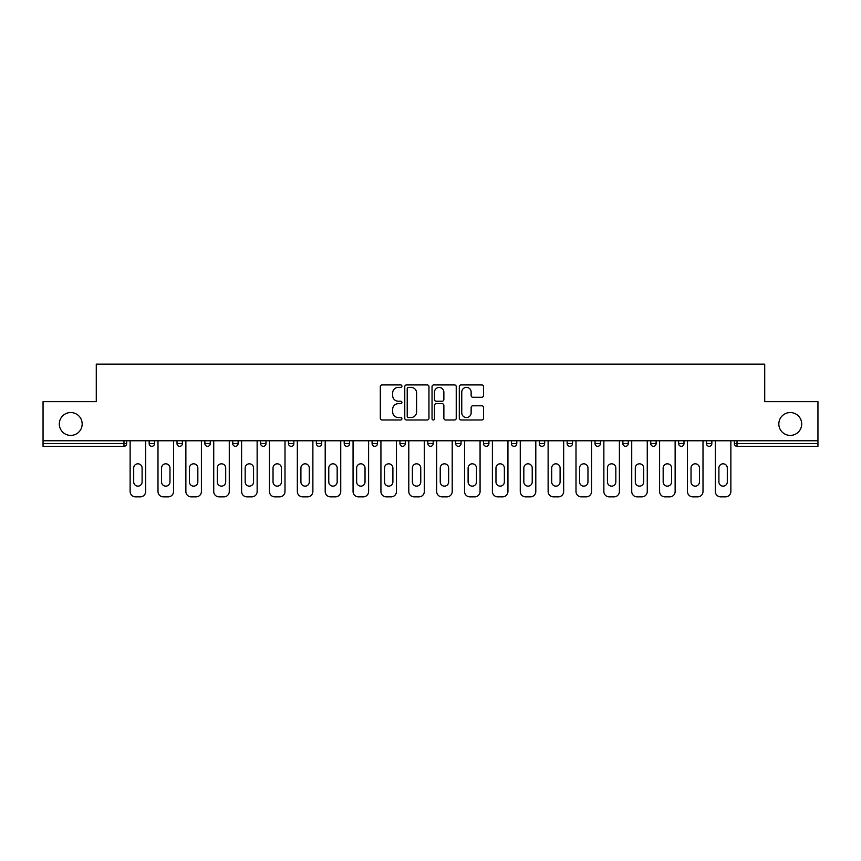 <?xml version="1.0" encoding="UTF-8"?>
<svg xmlns="http://www.w3.org/2000/svg" width="861" height="861" viewBox="0 0 861 861"><rect width="100%" height="100%" fill="white"/><g stroke="black" fill="none" stroke-linecap="round" stroke-linejoin="round"><path stroke-width="1.29" d="M778.828 423.978A11.43 11.43 0 0 0 790.258 435.408A11.43 11.43 0 0 0 801.699 423.978A11.43 11.43 0 0 0 790.258 412.548A11.43 11.43 0 0 0 778.828 423.978M59.301 423.978A11.43 11.43 0 0 0 70.742 435.408A11.43 11.43 0 0 0 82.172 423.978A11.43 11.43 0 0 0 70.742 412.548A11.43 11.43 0 0 0 59.301 423.978M401.915 386.148A1.227 1.227 0 0 0 400.688 384.921L382.058 384.921A1.754 1.754 0 0 0 380.314 386.675L380.314 418.231A1.754 1.754 0 0 0 382.058 419.985L400.688 419.985A1.227 1.227 0 0 0 401.915 418.758A1.227 1.227 0 0 0 400.688 417.531L398.277 417.531A5.607 5.607 0 0 1 392.67 411.924L392.67 409.298A5.607 5.607 0 0 1 398.277 403.68L400.688 403.68A1.227 1.227 0 0 0 401.915 402.453A1.227 1.227 0 0 0 400.688 401.226L398.277 401.226A5.607 5.607 0 0 1 392.67 395.619L392.67 392.982A5.607 5.607 0 0 1 398.277 387.375L400.688 387.375A1.227 1.227 0 0 0 401.915 386.148M481.74 397.287A1.754 1.754 0 0 0 483.495 395.533L483.495 386.675A1.754 1.754 0 0 0 481.74 384.921L461.055 384.921A1.754 1.754 0 0 0 459.3 386.675L459.3 418.231A1.754 1.754 0 0 0 461.055 419.985L481.74 419.985A1.754 1.754 0 0 0 483.495 418.231L483.495 407.544A1.754 1.754 0 0 0 481.74 405.789L472.883 405.789A1.754 1.754 0 0 0 471.139 407.544L471.139 412.839A4.692 4.692 0 0 1 466.447 417.531A4.692 4.692 0 0 1 461.754 412.839L461.754 392.067A4.692 4.692 0 0 1 466.447 387.375A4.692 4.692 0 0 1 471.139 392.067L471.139 395.533A1.754 1.754 0 0 0 472.883 397.287L481.74 397.287M43.05 440.767L43.05 401.656L96.281 401.656L96.281 364.138L764.719 364.138L764.719 401.656L817.95 401.656L817.95 440.767L43.05 440.767L43.05 443.63L123.973 443.63L123.973 440.767M428.961 386.675A1.754 1.754 0 0 0 427.217 384.921L406.521 384.921A1.754 1.754 0 0 0 404.767 386.675L404.767 418.231A1.754 1.754 0 0 0 406.521 419.985L427.217 419.985A1.754 1.754 0 0 0 428.961 418.231L428.961 386.675M433.783 384.921L454.479 384.921A1.754 1.754 0 0 1 456.233 386.675L456.233 418.231A1.754 1.754 0 0 1 454.479 419.985L445.621 419.985A1.754 1.754 0 0 1 443.867 418.231L443.867 405.434A1.754 1.754 0 0 0 442.113 403.68L436.247 403.68A1.754 1.754 0 0 0 434.493 405.434L434.493 418.758A1.227 1.227 0 0 1 433.266 419.985A1.227 1.227 0 0 1 432.039 418.758L432.039 386.675A1.754 1.754 0 0 1 433.783 384.921M123.973 446.31A2.68 2.68 0 0 0 126.653 443.63L123.973 443.63L123.973 446.31A2.68 2.68 0 0 0 126.653 443.63L126.653 440.767L126.653 443.63A2.68 2.68 0 0 1 123.973 446.31L43.05 446.31L43.05 443.63M817.95 440.767L817.95 446.31L737.027 446.31A2.68 2.68 0 0 1 734.347 443.63L734.347 440.767M149.157 440.767L149.157 443.63L149.157 440.767M151.837 446.31A2.68 2.68 0 0 1 149.157 443.63A2.68 2.68 0 0 0 151.837 446.31A2.68 2.68 0 0 0 154.517 443.63L154.517 440.767L154.517 443.63A2.68 2.68 0 0 1 151.837 446.31A2.68 2.68 0 0 1 149.157 443.63L154.517 443.63A2.68 2.68 0 0 1 151.837 446.31M177.022 440.767L177.022 443.63L177.022 440.767M182.381 440.767L182.381 443.63A2.68 2.68 0 0 1 179.701 446.31A2.68 2.68 0 0 1 177.022 443.63L182.381 443.63A2.68 2.68 0 0 1 179.701 446.31A2.68 2.68 0 0 0 182.381 443.63M204.886 440.767L204.886 443.63L204.886 440.767M210.245 440.767L210.245 443.63L210.245 440.767M232.761 443.63A2.68 2.68 0 0 0 235.44 446.31A2.68 2.68 0 0 0 238.11 443.63A2.68 2.68 0 0 1 235.44 446.31A2.68 2.68 0 0 0 238.11 443.63L238.11 440.767L238.11 443.63L232.761 443.63A2.68 2.68 0 0 0 235.44 446.31A2.68 2.68 0 0 1 232.761 443.63L232.761 440.767M260.625 440.767L260.625 443.63L260.625 440.767M265.984 440.767L265.984 443.63L265.984 440.767M288.489 440.767L288.489 443.63L288.489 440.767M293.849 440.767L293.849 443.63L293.849 440.767M316.353 440.767L316.353 443.63L316.353 440.767M321.713 440.767L321.713 443.63L321.713 440.767M344.217 440.767L344.217 443.63L344.217 440.767M349.577 440.767L349.577 443.63A2.68 2.68 0 0 1 346.897 446.31A2.68 2.68 0 0 1 344.217 443.63L349.577 443.63A2.68 2.68 0 0 1 346.897 446.31M372.092 440.767L372.092 443.63L372.092 440.767M377.452 440.767L377.452 443.63A2.68 2.68 0 0 1 374.772 446.31A2.68 2.68 0 0 1 372.092 443.63A2.68 2.68 0 0 0 374.772 446.31A2.68 2.68 0 0 1 372.092 443.63L377.452 443.63A2.68 2.68 0 0 1 374.772 446.31M399.956 440.767L399.956 443.63L399.956 440.767M405.316 440.767L405.316 443.63L405.316 440.767M427.82 440.767L427.82 443.63L427.82 440.767M433.18 440.767L433.18 443.63A2.68 2.68 0 0 1 430.5 446.31A2.68 2.68 0 0 1 427.82 443.63A2.68 2.68 0 0 0 430.5 446.31A2.68 2.68 0 0 0 433.18 443.63A2.68 2.68 0 0 1 430.5 446.31A2.68 2.68 0 0 1 427.82 443.63L433.18 443.63M461.044 440.767L461.044 443.63A2.68 2.68 0 0 1 458.364 446.31A2.68 2.68 0 0 1 455.684 443.63L455.684 440.767M483.548 440.767L483.548 443.63L483.548 440.767M488.908 440.767L488.908 443.63A2.68 2.68 0 0 1 486.228 446.31A2.68 2.68 0 0 1 483.548 443.63A2.68 2.68 0 0 0 486.228 446.31A2.68 2.68 0 0 1 483.548 443.63L488.908 443.63A2.68 2.68 0 0 1 486.228 446.31M516.783 440.767L516.783 443.63A2.68 2.68 0 0 1 514.103 446.31A2.68 2.68 0 0 1 511.423 443.63L511.423 440.767M544.647 440.767L544.647 443.63A2.68 2.68 0 0 1 541.967 446.31A2.68 2.68 0 0 1 539.287 443.63L539.287 440.767M572.511 440.767L572.511 443.63A2.68 2.68 0 0 1 569.831 446.31A2.68 2.68 0 0 1 567.151 443.63L567.151 440.767M600.375 440.767L600.375 443.63A2.68 2.68 0 0 1 597.695 446.31A2.68 2.68 0 0 1 595.016 443.63L595.016 440.767M622.89 440.767L622.89 443.63L622.89 440.767M628.239 440.767L628.239 443.63A2.68 2.68 0 0 1 625.56 446.31A2.68 2.68 0 0 1 622.89 443.63L628.239 443.63A2.68 2.68 0 0 1 625.56 446.31M656.114 440.767L656.114 443.63A2.68 2.68 0 0 1 653.434 446.31A2.68 2.68 0 0 1 650.755 443.63L650.755 440.767M678.619 440.767L678.619 443.63L678.619 440.767M683.978 440.767L683.978 443.63A2.68 2.68 0 0 1 681.299 446.31A2.68 2.68 0 0 1 678.619 443.63L683.978 443.63A2.68 2.68 0 0 1 681.299 446.31M706.483 440.767L706.483 443.63L706.483 440.767M711.843 440.767L711.843 443.63A2.68 2.68 0 0 1 709.163 446.31A2.68 2.68 0 0 1 706.483 443.63A2.68 2.68 0 0 0 709.163 446.31A2.68 2.68 0 0 1 706.483 443.63L711.843 443.63A2.68 2.68 0 0 1 709.163 446.31M207.566 446.31A2.68 2.68 0 0 1 204.886 443.63A2.68 2.68 0 0 0 207.566 446.31A2.68 2.68 0 0 0 210.245 443.63A2.68 2.68 0 0 1 207.566 446.31A2.68 2.68 0 0 1 204.886 443.63L210.245 443.63A2.68 2.68 0 0 1 207.566 446.31M263.305 446.31A2.68 2.68 0 0 1 260.625 443.63A2.68 2.68 0 0 0 263.305 446.31A2.68 2.68 0 0 0 265.984 443.63A2.68 2.68 0 0 1 263.305 446.31A2.68 2.68 0 0 1 260.625 443.63L265.984 443.63A2.68 2.68 0 0 1 263.305 446.31M291.169 446.31A2.68 2.68 0 0 1 288.489 443.63A2.68 2.68 0 0 0 291.169 446.31A2.68 2.68 0 0 0 293.849 443.63A2.68 2.68 0 0 1 291.169 446.31A2.68 2.68 0 0 1 288.489 443.63L293.849 443.63M319.033 446.31A2.68 2.68 0 0 1 316.353 443.63L321.713 443.63A2.68 2.68 0 0 1 319.033 446.31A2.68 2.68 0 0 0 321.713 443.63A2.68 2.68 0 0 1 319.033 446.31M402.636 446.31A2.68 2.68 0 0 1 399.956 443.63A2.68 2.68 0 0 0 402.636 446.31A2.68 2.68 0 0 0 405.316 443.63A2.68 2.68 0 0 1 402.636 446.31A2.68 2.68 0 0 1 399.956 443.63L405.316 443.63A2.68 2.68 0 0 1 402.636 446.31M408.448 387.375A1.227 1.227 0 0 0 407.221 388.602L407.221 416.304A1.227 1.227 0 0 0 408.448 417.531L410.998 417.531A5.607 5.607 0 0 0 416.606 411.924L416.606 392.982A5.607 5.607 0 0 0 410.998 387.375L408.448 387.375M443.867 392.153A4.692 4.692 0 0 0 439.175 387.461A4.692 4.692 0 0 0 434.493 392.153L434.493 399.472A1.754 1.754 0 0 0 436.247 401.226L442.113 401.226A1.754 1.754 0 0 0 443.867 399.472L443.867 392.153M145.67 440.767L145.67 491.502A5.36 5.36 0 0 1 140.311 496.862L135.489 496.862A5.36 5.36 0 0 1 130.129 491.502L130.129 440.767M133.703 468.007A4.197 4.197 0 0 1 137.9 463.81A4.197 4.197 0 0 1 142.097 468.007L142.097 481.945A4.197 4.197 0 0 1 137.9 486.142A4.197 4.197 0 0 1 133.703 481.945L133.703 468.007M173.535 440.767L173.535 491.502A5.36 5.36 0 0 1 168.186 496.862L163.353 496.862A5.36 5.36 0 0 1 157.994 491.502L157.994 440.767M161.567 468.007A4.197 4.197 0 0 1 165.764 463.81A4.197 4.197 0 0 1 169.972 468.007L169.972 481.945A4.197 4.197 0 0 1 165.764 486.142A4.197 4.197 0 0 1 161.567 481.945L161.567 468.007M201.409 440.767L201.409 491.502A5.36 5.36 0 0 1 196.05 496.862L191.228 496.862A5.36 5.36 0 0 1 185.868 491.502L185.868 440.767M189.442 468.007A4.197 4.197 0 0 1 193.639 463.81A4.197 4.197 0 0 1 197.836 468.007L197.836 481.945A4.197 4.197 0 0 1 193.639 486.142A4.197 4.197 0 0 1 189.442 481.945L189.442 468.007M229.274 440.767L229.274 491.502A5.36 5.36 0 0 1 223.914 496.862L219.092 496.862A5.36 5.36 0 0 1 213.732 491.502L213.732 440.767M217.306 468.007A4.197 4.197 0 0 1 221.503 463.81A4.197 4.197 0 0 1 225.7 468.007L225.7 481.945A4.197 4.197 0 0 1 221.503 486.142A4.197 4.197 0 0 1 217.306 481.945L217.306 468.007M257.138 440.767L257.138 491.502A5.36 5.36 0 0 1 251.778 496.862L246.956 496.862A5.36 5.36 0 0 1 241.597 491.502L241.597 440.767M245.17 468.007A4.197 4.197 0 0 1 249.367 463.81A4.197 4.197 0 0 1 253.564 468.007L253.564 481.945A4.197 4.197 0 0 1 249.367 486.142A4.197 4.197 0 0 1 245.17 481.945L245.17 468.007M285.002 440.767L285.002 491.502A5.36 5.36 0 0 1 279.642 496.862L274.82 496.862A5.36 5.36 0 0 1 269.461 491.502L269.461 440.767M273.034 468.007A4.197 4.197 0 0 1 277.231 463.81A4.197 4.197 0 0 1 281.429 468.007L281.429 481.945A4.197 4.197 0 0 1 277.231 486.142A4.197 4.197 0 0 1 273.034 481.945L273.034 468.007M312.877 440.767L312.877 491.502A5.36 5.36 0 0 1 307.517 496.862L302.685 496.862A5.36 5.36 0 0 1 297.336 491.502L297.336 440.767M300.909 468.007A4.197 4.197 0 0 1 305.106 463.81A4.197 4.197 0 0 1 309.303 468.007L309.303 481.945A4.197 4.197 0 0 1 305.106 486.142A4.197 4.197 0 0 1 300.909 481.945L300.909 468.007M340.741 440.767L340.741 491.502A5.36 5.36 0 0 1 335.381 496.862L330.559 496.862A5.36 5.36 0 0 1 325.2 491.502L325.2 440.767M328.773 468.007A4.197 4.197 0 0 1 332.97 463.81A4.197 4.197 0 0 1 337.168 468.007L337.168 481.945A4.197 4.197 0 0 1 332.97 486.142A4.197 4.197 0 0 1 328.773 481.945L328.773 468.007M368.605 440.767L368.605 491.502A5.36 5.36 0 0 1 363.245 496.862L358.424 496.862A5.36 5.36 0 0 1 353.064 491.502L353.064 440.767M356.637 468.007A4.197 4.197 0 0 1 360.834 463.81A4.197 4.197 0 0 1 365.032 468.007L365.032 481.945A4.197 4.197 0 0 1 360.834 486.142A4.197 4.197 0 0 1 356.637 481.945L356.637 468.007M396.469 440.767L396.469 491.502A5.36 5.36 0 0 1 391.109 496.862L386.288 496.862A5.36 5.36 0 0 1 380.928 491.502L380.928 440.767M384.501 468.007A4.197 4.197 0 0 1 388.698 463.81A4.197 4.197 0 0 1 392.896 468.007L392.896 481.945A4.197 4.197 0 0 1 388.698 486.142A4.197 4.197 0 0 1 384.501 481.945L384.501 468.007M424.333 440.767L424.333 491.502A5.36 5.36 0 0 1 418.973 496.862L414.152 496.862A5.36 5.36 0 0 1 408.792 491.502L408.792 440.767M412.365 468.007A4.197 4.197 0 0 1 416.563 463.81A4.197 4.197 0 0 1 420.76 468.007L420.76 481.945A4.197 4.197 0 0 1 416.563 486.142A4.197 4.197 0 0 1 412.365 481.945L412.365 468.007M452.208 440.767L452.208 491.502A5.36 5.36 0 0 1 446.848 496.862L442.027 496.862A5.36 5.36 0 0 1 436.667 491.502L436.667 440.767M440.24 468.007A4.197 4.197 0 0 1 444.437 463.81A4.197 4.197 0 0 1 448.635 468.007L448.635 481.945A4.197 4.197 0 0 1 444.437 486.142A4.197 4.197 0 0 1 440.24 481.945L440.24 468.007M480.072 440.767L480.072 491.502A5.36 5.36 0 0 1 474.712 496.862L469.891 496.862A5.36 5.36 0 0 1 464.531 491.502L464.531 440.767M468.104 468.007A4.197 4.197 0 0 1 472.302 463.81A4.197 4.197 0 0 1 476.499 468.007L476.499 481.945A4.197 4.197 0 0 1 472.302 486.142A4.197 4.197 0 0 1 468.104 481.945L468.104 468.007M507.936 440.767L507.936 491.502A5.36 5.36 0 0 1 502.576 496.862L497.755 496.862A5.36 5.36 0 0 1 492.395 491.502L492.395 440.767M495.968 468.007A4.197 4.197 0 0 1 500.166 463.81A4.197 4.197 0 0 1 504.363 468.007L504.363 481.945A4.197 4.197 0 0 1 500.166 486.142A4.197 4.197 0 0 1 495.968 481.945L495.968 468.007M535.8 440.767L535.8 491.502A5.36 5.36 0 0 1 530.441 496.862L525.619 496.862A5.36 5.36 0 0 1 520.259 491.502L520.259 440.767M523.832 468.007A4.197 4.197 0 0 1 528.03 463.81A4.197 4.197 0 0 1 532.227 468.007L532.227 481.945A4.197 4.197 0 0 1 528.03 486.142A4.197 4.197 0 0 1 523.832 481.945L523.832 468.007M563.664 440.767L563.664 491.502A5.36 5.36 0 0 1 558.315 496.862L553.483 496.862A5.36 5.36 0 0 1 548.123 491.502L548.123 440.767M551.697 468.007A4.197 4.197 0 0 1 555.894 463.81A4.197 4.197 0 0 1 560.091 468.007L560.091 481.945A4.197 4.197 0 0 1 555.894 486.142A4.197 4.197 0 0 1 551.697 481.945L551.697 468.007M591.539 440.767L591.539 491.502A5.36 5.36 0 0 1 586.18 496.862L581.358 496.862A5.36 5.36 0 0 1 575.998 491.502L575.998 440.767M579.571 468.007A4.197 4.197 0 0 1 583.769 463.81A4.197 4.197 0 0 1 587.966 468.007L587.966 481.945A4.197 4.197 0 0 1 583.769 486.142A4.197 4.197 0 0 1 579.571 481.945L579.571 468.007M619.403 440.767L619.403 491.502A5.36 5.36 0 0 1 614.044 496.862L609.222 496.862A5.36 5.36 0 0 1 603.862 491.502L603.862 440.767M607.435 468.007A4.197 4.197 0 0 1 611.633 463.81A4.197 4.197 0 0 1 615.83 468.007L615.83 481.945A4.197 4.197 0 0 1 611.633 486.142A4.197 4.197 0 0 1 607.435 481.945L607.435 468.007M647.268 440.767L647.268 491.502A5.36 5.36 0 0 1 641.908 496.862L637.086 496.862A5.36 5.36 0 0 1 631.726 491.502L631.726 440.767M635.3 468.007A4.197 4.197 0 0 1 639.497 463.81A4.197 4.197 0 0 1 643.694 468.007L643.694 481.945A4.197 4.197 0 0 1 639.497 486.142A4.197 4.197 0 0 1 635.3 481.945L635.3 468.007M675.132 440.767L675.132 491.502A5.36 5.36 0 0 1 669.772 496.862L664.95 496.862A5.36 5.36 0 0 1 659.591 491.502L659.591 440.767M663.164 468.007A4.197 4.197 0 0 1 667.361 463.81A4.197 4.197 0 0 1 671.558 468.007L671.558 481.945A4.197 4.197 0 0 1 667.361 486.142A4.197 4.197 0 0 1 663.164 481.945L663.164 468.007M703.006 440.767L703.006 491.502A5.36 5.36 0 0 1 697.647 496.862L692.814 496.862A5.36 5.36 0 0 1 687.465 491.502L687.465 440.767M691.028 468.007A4.197 4.197 0 0 1 695.236 463.81A4.197 4.197 0 0 1 699.433 468.007L699.433 481.945A4.197 4.197 0 0 1 695.236 486.142A4.197 4.197 0 0 1 691.028 481.945L691.028 468.007M730.871 440.767L730.871 491.502A5.36 5.36 0 0 1 725.511 496.862L720.689 496.862A5.36 5.36 0 0 1 715.33 491.502L715.33 440.767M718.903 468.007A4.197 4.197 0 0 1 723.1 463.81A4.197 4.197 0 0 1 727.297 468.007L727.297 481.945A4.197 4.197 0 0 1 723.1 486.142A4.197 4.197 0 0 1 718.903 481.945L718.903 468.007M737.027 440.767L737.027 443.63L817.95 443.63M734.347 443.63L737.027 443.63L737.027 446.31M458.364 446.31A2.68 2.68 0 0 0 461.044 443.63L455.684 443.63M514.103 446.31A2.68 2.68 0 0 0 516.783 443.63L511.423 443.63M541.967 446.31A2.68 2.68 0 0 0 544.647 443.63L539.287 443.63M569.831 446.31A2.68 2.68 0 0 0 572.511 443.63L567.151 443.63M597.695 446.31A2.68 2.68 0 0 0 600.375 443.63L595.016 443.63M653.434 446.31A2.68 2.68 0 0 0 656.114 443.63L650.755 443.63"/></g></svg>
